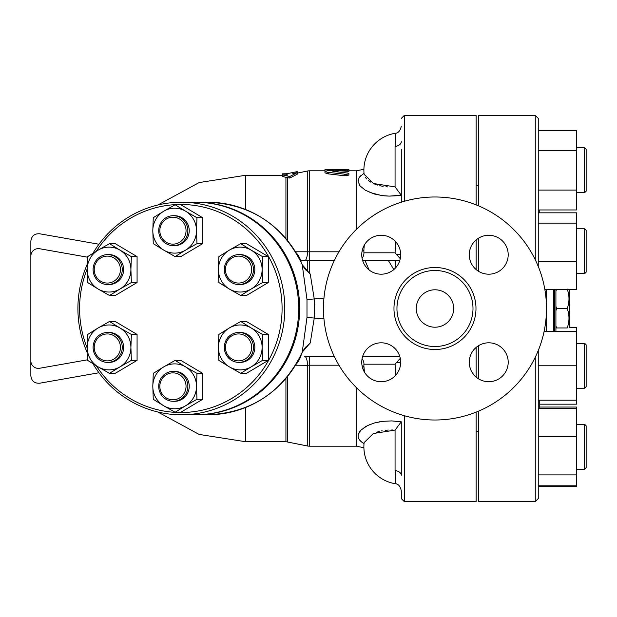 <?xml version="1.0" encoding="UTF-8"?>
<svg xmlns="http://www.w3.org/2000/svg" width="617" height="617" viewBox="0 0 617 617"><rect width="100%" height="100%" fill="white"/><g stroke="black" fill="none" stroke-linecap="round" stroke-linejoin="round"><path stroke-width="0.93" d="M555.917 325.737L556.588 327.959L555.917 327.959L567.216 327.959C569.56 327.959 569.56 327.959 567.216 327.959C569.56 327.959 569.56 327.959 567.216 327.959C569.56 321.472 569.56 314.986 567.216 308.5C569.56 302.014 569.56 295.528 567.216 289.041M555.917 306.279L556.588 308.5L555.917 310.721M556.403 289.62L555.917 291.263M569.29 289.62L569.383 327.211L568.951 327.959M556.588 308.5L567.216 308.5M546.485 308.5A111.507 111.507 0 0 1 379.224 405.068A111.507 111.507 0 0 1 379.224 211.932A111.507 111.507 0 0 1 546.485 308.5M416.267 308.5A18.711 18.711 0 0 1 444.333 292.296A18.711 18.711 0 0 1 444.333 324.704A18.711 18.711 0 0 1 416.267 308.5M472.992 308.5A38.015 38.015 0 0 1 415.966 341.425A38.015 38.015 0 0 1 415.966 275.575A38.015 38.015 0 0 1 472.992 308.5M469.282 362.264A19.459 19.459 0 0 1 488.741 342.805A19.459 19.459 0 0 1 508.2 362.264A19.459 19.459 0 0 1 488.741 381.722A19.459 19.459 0 0 1 469.282 362.264M381.213 342.805A19.459 19.459 0 0 1 400.672 362.264A19.459 19.459 0 0 1 381.213 381.722A19.459 19.459 0 0 1 361.755 362.264A19.459 19.459 0 0 1 381.213 342.805M400.672 254.736A19.459 19.459 0 0 1 381.213 274.195A19.459 19.459 0 0 1 361.755 254.736A19.459 19.459 0 0 1 381.213 235.278A19.459 19.459 0 0 1 400.672 254.736M488.741 274.195A19.459 19.459 0 0 1 469.282 254.736A19.459 19.459 0 0 1 488.741 235.278A19.459 19.459 0 0 1 508.2 254.736A19.459 19.459 0 0 1 488.741 274.195M535.263 357.258L535.263 501.582L478.383 501.582L478.383 411.215M478.383 205.785L478.383 115.418L535.263 115.418L535.263 259.742M478.383 271.202L478.383 238.262M478.383 378.738L478.383 345.798M100.394 334.453A14.97 14.569 -90 0 0 93.607 351.289A14.97 14.569 -90 0 0 107.674 362.387A14.97 14.569 -90 0 0 122.243 347.417A14.97 14.569 -90 0 0 107.674 332.447A14.97 14.569 -90 0 0 100.394 334.453M107.674 332.447L109.047 332.447A14.97 14.569 90 0 1 123.616 347.417A14.97 14.569 90 0 1 109.047 362.387L107.674 362.387M100.779 335.748A13.474 13.111 90 0 1 120.446 347.417A13.474 13.111 90 0 1 100.779 359.079A13.474 13.111 90 0 1 100.779 335.748M114.963 256.618A14.97 14.569 -90 0 0 107.674 254.613A14.97 14.569 -90 0 0 93.105 269.583A14.97 14.569 -90 0 0 107.674 284.553A14.97 14.569 -90 0 0 121.75 273.454A14.97 14.569 -90 0 0 114.963 256.618M107.674 254.613L109.047 254.613A14.97 14.569 90 0 1 116.335 256.618A14.97 14.569 90 0 1 123.122 273.454A14.97 14.569 90 0 1 109.047 284.553L107.674 284.553M113.89 257.921A13.474 13.111 90 0 1 113.89 281.252A13.474 13.111 90 0 1 94.224 269.583A13.474 13.111 90 0 1 113.89 257.921M187.853 230.665A14.97 14.569 -90 0 0 173.284 215.703A14.97 14.569 -90 0 0 158.716 230.665A14.97 14.569 -90 0 0 173.284 245.635A14.97 14.569 -90 0 0 187.853 230.665M173.284 215.703L174.657 215.703A14.97 14.569 90 0 1 189.226 230.665A14.97 14.569 90 0 1 174.657 245.635L173.284 245.635M186.049 230.665A13.474 13.111 90 0 1 166.382 242.334A13.474 13.111 90 0 1 166.382 219.004A13.474 13.111 90 0 1 186.049 230.665M246.175 282.547A14.97 14.569 -90 0 0 252.962 265.711A14.97 14.569 -90 0 0 238.895 254.613A14.97 14.569 -90 0 0 224.326 269.583A14.97 14.569 -90 0 0 238.895 284.553A14.97 14.569 -90 0 0 246.175 282.547M238.895 254.613L240.268 254.613A14.97 14.569 90 0 1 254.335 265.711A14.97 14.569 90 0 1 247.548 282.547A14.97 14.569 90 0 1 240.268 284.553L238.895 284.553M245.103 281.252A13.474 13.111 90 0 1 225.436 269.583A13.474 13.111 90 0 1 245.103 257.921A13.474 13.111 90 0 1 245.103 281.252M231.606 360.382A14.97 14.569 -90 0 0 238.895 362.387A14.97 14.569 -90 0 0 253.456 347.417A14.97 14.569 -90 0 0 238.895 332.447A14.97 14.569 -90 0 0 224.819 343.546A14.97 14.569 -90 0 0 231.606 360.382M238.895 332.447L240.268 332.447A14.97 14.569 90 0 1 254.836 347.417A14.97 14.569 90 0 1 240.268 362.387L238.895 362.387M231.992 359.079A13.474 13.111 90 0 1 231.992 335.748A13.474 13.111 90 0 1 251.659 347.417A13.474 13.111 90 0 1 231.992 359.079M109.51 373.339L98.126 366.86A22.451 21.85 -90 0 0 119.976 366.86L109.51 373.339L115.232 373.339L137.082 360.382L131.359 360.382L119.976 366.86A22.451 21.85 -90 0 0 130.904 347.417L131.359 360.382M119.976 327.974L131.359 334.453L130.904 347.417A22.451 21.85 -90 0 0 119.976 327.974A22.451 21.85 -90 0 0 98.126 327.974L109.51 321.488L119.976 327.974M87.66 360.382L87.198 347.417A22.451 21.85 -90 0 0 98.126 366.86L87.66 360.382M87.198 347.417L87.66 334.453L98.126 327.974A22.451 21.85 -90 0 0 87.198 347.417M87.66 282.547L87.198 269.583A22.451 21.85 -90 0 0 98.126 289.026L87.66 282.547M119.976 289.026L109.51 295.512L98.126 289.026A22.451 21.85 -90 0 0 119.976 289.026A22.451 21.85 -90 0 0 130.904 269.583L131.359 282.547L119.976 289.026M87.66 256.618L98.126 250.14A22.451 21.85 -90 0 0 87.198 269.583L87.66 256.618M119.976 250.14L131.359 256.618L130.904 269.583A22.451 21.85 -90 0 0 119.976 250.14A22.451 21.85 -90 0 0 98.126 250.14L109.51 243.661L119.976 250.14M153.263 217.708L163.729 211.222A22.451 21.85 -90 0 0 152.808 230.665L153.263 217.708M163.729 250.109L153.263 243.63L152.808 230.665A22.451 21.85 -90 0 0 163.729 250.109A22.451 21.85 -90 0 0 185.586 250.109L175.12 256.595L163.729 250.109M175.12 204.744L185.586 211.222A22.451 21.85 -90 0 0 163.729 211.222L175.12 204.744L180.835 204.744L202.692 217.708L202.692 243.63L196.97 243.63L185.586 250.109A22.451 21.85 -90 0 0 196.507 230.665L196.97 243.63M185.586 211.222L196.97 217.708L196.507 230.665A22.451 21.85 -90 0 0 185.586 211.222M240.723 243.661L251.188 250.14A22.451 21.85 -90 0 0 229.339 250.14L240.723 243.661L246.445 243.661L268.295 256.618L262.58 256.618L262.117 269.583A22.451 21.85 -90 0 0 251.188 250.14L262.58 256.618M218.41 269.583L218.873 256.618L229.339 250.14A22.451 21.85 -90 0 0 218.41 269.583A22.451 21.85 -90 0 0 229.339 289.026L218.873 282.547L218.41 269.583M251.188 289.026L240.723 295.512L229.339 289.026A22.451 21.85 -90 0 0 251.188 289.026A22.451 21.85 -90 0 0 262.117 269.583L262.58 282.547L251.188 289.026M262.58 334.453L262.117 347.417A22.451 21.85 -90 0 0 251.188 327.974L262.58 334.453L268.295 334.453L268.295 360.382L262.58 360.382L251.188 366.86A22.451 21.85 -90 0 0 262.117 347.417L262.58 360.382M229.339 327.974L240.723 321.488L251.188 327.974A22.451 21.85 -90 0 0 229.339 327.974A22.451 21.85 -90 0 0 218.41 347.417L218.873 334.453L229.339 327.974M229.339 366.86L218.873 360.382L218.41 347.417A22.451 21.85 -90 0 0 229.339 366.86A22.451 21.85 -90 0 0 251.188 366.86L240.723 373.339L229.339 366.86M131.359 334.453L137.082 334.453L115.232 321.488L109.51 321.488M137.082 334.453L137.082 360.382M109.51 243.661L115.232 243.661L137.082 256.618L131.359 256.618M137.082 256.618L137.082 282.547L131.359 282.547M137.082 282.547L115.232 295.512L109.51 295.512M202.692 217.708L196.97 217.708M202.692 243.63L180.835 256.595L175.12 256.595M268.295 256.618L268.295 282.547L246.445 295.512L240.723 295.512M268.295 282.547L262.58 282.547M268.295 360.382L246.445 373.339L240.723 373.339M268.295 334.453L246.445 321.488L240.723 321.488M159.826 386.335A13.474 13.111 90 0 1 179.493 374.666A13.474 13.111 90 0 1 179.493 397.996A13.474 13.111 90 0 1 159.826 386.335M158.716 386.335A14.97 14.569 -90 0 0 173.284 401.297A14.97 14.569 -90 0 0 187.853 386.335A14.97 14.569 -90 0 0 173.284 371.365A14.97 14.569 -90 0 0 158.716 386.335M173.284 371.365L174.657 371.365A14.97 14.569 90 0 1 189.226 386.335A14.97 14.569 90 0 1 174.657 401.297L173.284 401.297M196.97 399.292L185.586 405.778A22.451 21.85 -90 0 0 196.507 386.335L196.97 399.292L202.692 399.292L180.835 412.256L175.12 412.256L163.729 405.778A22.451 21.85 -90 0 0 185.586 405.778L175.12 412.256M185.586 366.891L196.97 373.37L196.507 386.335A22.451 21.85 -90 0 0 185.586 366.891A22.451 21.85 -90 0 0 163.729 366.891L175.12 360.405L185.586 366.891M152.808 386.335L153.263 373.37L163.729 366.891A22.451 21.85 -90 0 0 152.808 386.335A22.451 21.85 -90 0 0 163.729 405.778L153.263 399.292L152.808 386.335M196.97 373.37L202.692 373.37L180.835 360.405L175.12 360.405M202.692 373.37L202.692 399.292M87.198 348.073A104.026 101.25 90 0 1 79.585 308.5A104.026 101.25 90 0 1 87.198 268.927M96.321 251.219A104.026 101.25 90 0 1 247.448 230.156A104.026 101.25 90 0 1 247.448 386.844A104.026 101.25 90 0 1 96.321 365.781M87.275 264.323A106.271 103.44 -90 0 0 77.912 308.5A106.271 103.44 -90 0 0 87.275 352.677M92.99 363.752A106.271 103.44 -90 0 0 181.352 414.771A106.271 103.44 -90 0 0 284.792 308.5A106.271 103.44 -90 0 0 181.352 202.229A106.271 103.44 -90 0 0 92.99 253.248M181.352 202.229L195.257 202.229A106.271 103.44 90 0 1 298.69 308.5A106.271 103.44 90 0 1 195.257 414.771L181.352 414.771M539.752 404.174L576.571 404.174L576.571 327.38L569.29 327.38M586.15 425.83L584.654 424.334L584.654 469.236L586.15 467.74L586.15 425.83L584.654 424.334L576.571 424.334L584.654 424.334M538.255 436.497L576.571 436.497L576.571 407.035L539.752 407.035M538.255 486.535L576.571 486.535L576.571 436.497M538.255 408.385L576.571 408.385M538.255 485.178L576.571 485.178M538.255 474.889L576.571 474.889M586.15 386.736L586.15 344.826L584.654 343.33L584.654 388.232L586.15 386.736M544.117 331.352L576.571 331.352M538.255 400.202L576.571 400.202M538.255 365.781L576.571 365.781M586.15 272.174L586.15 230.264L584.654 228.768L584.654 273.67L586.15 272.174L584.654 273.67L576.571 273.67M538.255 212.826L576.571 212.826L576.571 289.62L544.873 289.62M538.255 261.508L576.571 261.508M538.255 223.115L576.571 223.115M586.15 191.17L586.15 149.26L584.654 147.764L584.654 192.666L586.15 191.17L584.654 192.666L576.571 192.666M538.255 209.965L576.571 209.965L576.571 130.465L538.255 130.465M538.255 190.09L576.571 190.09M538.255 150.34L576.571 150.34M245.435 209.441L245.435 175.305L199.09 182.586L157.875 205.006M245.435 407.559L245.435 441.695L245.435 407.559M285.926 177.349L282.308 176.393L282.308 174.881L289.789 176.485L297.271 172.644L292.782 173.578L292.782 172.513L297.271 171.626L297.271 174.187L289.789 178.051L285.926 177.349L285.926 238.594M476.139 269.56L476.139 239.913M476.139 204.867L476.139 115.418L404.289 115.418L404.289 201.296M404.289 415.704L404.289 501.582L476.139 501.582L476.139 412.133M476.139 377.087L476.139 347.44M546.523 289.62L546.523 331.352M553.788 331.352L553.788 289.62M554.421 289.62L554.421 331.352M555.917 331.352L555.917 289.62M539.752 400.202L539.752 408.385M539.752 209.965L539.752 212.826M538.255 266.451L538.255 118.41L535.263 115.418M535.263 501.582L538.255 498.59L538.255 350.549M282.308 173.847L286.797 173.747L286.797 174.819L282.308 174.881L282.308 173.847M289.789 176.485L289.789 178.051M348.913 169.937L348.913 171.426L347.232 171.711L347.232 170.223C349.831 169.868 348.952 169.69 344.61 169.706L327.573 170.6L324.989 171.472L327.496 172.313L346.515 174.395L348.79 173.847L348.027 173.115L332.872 171.364L348.227 170.138L348.913 169.397M348.913 173.632L348.913 175.081L344.61 175.768L328.329 173.878L324.966 172.853L324.966 171.372M347.232 171.711L339.697 172.182M344.61 174.326L344.741 175.783M324.966 169.32L345.921 169.32C349.777 169.359 349.777 169.436 345.921 169.544M330.951 170.377L330.951 169.305L324.966 169.297M325.043 171.21L324.966 169.66M393.816 269.56L388.432 260.605M395.312 260.605L395.312 268.14M399.762 260.605L362.657 260.605L399.762 260.605M334.275 260.605L300.749 260.605L334.275 260.605M295.805 252.284A26.192 26.192 0 0 1 301.027 261.415L301.088 262.102M195.743 414.771A106.271 103.44 -90 0 0 196.229 414.771A106.271 103.44 -90 0 0 299.661 308.5A106.271 103.44 -90 0 0 196.229 202.229L207.96 202.229A106.271 103.44 90 0 1 302.222 264.739L302.307 264.762C304.204 268.133 305.592 270.038 306.464 270.462L310.251 274.064L314.246 298.937L323.933 298.343M98.967 244.239L39.635 233.774C34.444 233.542 31.521 235.995 30.85 241.147L30.85 375.853C31.521 381.005 34.444 383.458 39.635 383.226L98.967 372.761M87.622 359.796L39.635 368.256A7.481 7.481 0 0 1 30.85 360.883L30.85 256.117A7.481 7.481 0 0 1 39.635 248.744L87.622 257.204M196.229 202.229A106.271 103.44 -90 0 0 195.743 202.229M310.251 274.064L302.222 264.739L306.988 299.569L306.988 317.431L302.222 352.261A106.271 103.44 90 0 1 207.96 414.771L196.229 414.771M401.297 149.383L401.297 202.199M395.065 133.457C395.806 132.601 395.806 136.928 395.065 146.437L395.065 186.889L373.378 183.488L364.084 174.102L364.246 174.981M365.179 177.094L366.652 178.961M368.434 180.55L370.902 182.208M374.65 184.043L377.735 185.131M379.733 185.686L383.103 186.38M385.933 186.766L387.9 186.936M401.173 195.203L389.435 196.106M388.363 196.083L383.897 195.805M381.476 195.512L369.899 192.489M360.274 186.149L359.557 185.216M358.307 182.64L358.084 180.55M359.21 177.426L360.644 175.76M363.598 173.547L359.156 177.519L358.091 181.421L360.12 185.964L365.364 190.267L374.342 194.016L382.54 195.651L389.319 196.106L401.297 195.55M356.395 229.385L356.395 170.801L363.891 169.297A37.421 37.421 0 0 1 395.127 133.311A37.421 37.421 0 0 0 364.084 174.102L364.076 174.063M363.891 447.703L356.395 446.199L356.395 387.615M364.123 442.597L373.378 433.512L395.065 430.111L401.274 421.812L391.656 420.91L382.54 421.349L374.342 422.984L367.493 425.583L361.053 430.003L358.693 433.296L358.068 436.026L358.693 438.664L361.053 441.618L364.007 443.7L360.328 440.931M359.649 440.168L358.408 437.977M358.115 435.301L359.703 431.576M360.475 430.62L365.411 426.709L370.424 424.295M372.73 423.478L376.177 422.498M379.062 421.881L379.902 421.727M401.274 421.812L401.297 475.321A7.481 4.82 180 0 0 395.065 470.563C395.806 480.08 395.806 484.407 395.065 483.543M365.079 260.605L369.089 269.953M401.297 490.901L401.297 498.59L401.297 490.901C400.34 486.211 398.281 483.805 395.127 483.689L395.127 483.689C398.281 483.805 400.34 486.211 401.297 490.901M392.882 429.995L391.718 429.964M388.27 430.049L385.34 430.304M382.154 430.782L381.483 430.921M379.324 431.422L376.316 432.332M363.891 366.729A7.481 2.923 -6.4 0 0 362.071 365.758M362.048 358.909A7.481 7.481 -90 0 1 363.93 364.2L395.081 364.2L395.62 375.344M400.271 358.354L395.081 364.2M295.504 365.21L307.752 365.31A14.97 3.309 90 0 0 304.721 356.395L334.275 356.395M362.657 356.395L399.762 356.395M396.592 362.611A7.481 0.632 180 0 0 400.672 362.279M395.62 241.656L395.081 252.8L400.271 258.646M395.081 252.8L363.953 252.8M363.914 253.117L363.93 252.8A7.481 7.481 -90 0 1 362.048 258.091M362.071 251.242A7.481 2.923 -173.6 0 0 363.891 250.271M396.592 254.389A7.481 0.632 180 0 1 400.672 254.721M363.883 365.781L364.416 372.09A37.421 37.421 0 0 1 363.914 364.269M395.065 146.437A7.481 4.82 180 0 0 401.297 141.679M395.065 186.889L401.274 195.188M302.261 352.153L310.251 342.936L306.394 346.592M207.96 202.229C251.343 204.127 282.794 224.966 302.307 264.762L302.261 264.847M310.251 342.936L314.246 318.063L306.988 317.431M301.088 354.898L301.027 355.585A26.192 26.192 0 0 1 295.805 364.724M285.926 378.406L285.926 441.695L307.752 446.045L307.752 365.31L309.264 365.202L309.264 356.395M338.957 251.798L295.504 251.79M297.271 173.115L307.752 170.955L307.752 251.69A14.97 3.309 -90 0 1 304.721 260.605M475.985 308.5A41.015 41.015 0 0 0 414.47 272.984A41.015 41.015 0 0 0 414.47 344.016A41.015 41.015 0 0 0 475.985 308.5M287.136 176.084L287.136 173.685L292.782 172.513M285.926 174.881L285.926 175.83M287.437 441.849L287.437 376.586M287.437 240.414L287.437 177.681M328.329 173.878L328.329 172.413M333.712 171.619L333.712 171.148M332.447 170.284L332.447 169.32M395.065 430.111L395.065 470.563M323.933 318.657L314.246 318.063A116.868 113.752 0 0 0 314.246 298.937L306.988 299.569M356.395 446.199L309.264 446.199L309.264 365.202L338.957 365.202M309.264 273.177L309.264 170.801L324.966 170.801M307.752 271.688L307.752 260.605M584.654 469.236L576.571 469.236L584.654 469.236L586.15 467.74M576.571 388.232L584.654 388.232M576.571 343.33L584.654 343.33M576.571 228.768L584.654 228.768M576.571 147.764L584.654 147.764L586.15 149.26M285.926 441.695L245.435 441.695L199.09 434.414L157.875 411.994M282.308 175.305L245.435 175.305M401.297 126.099C400.348 130.781 398.289 133.179 395.127 133.311C398.289 133.179 400.348 130.781 401.297 126.099M404.289 115.418L401.297 118.41M404.289 501.582L401.297 498.59M364.084 442.898A37.421 37.421 0 0 0 395.127 483.689M364.416 244.91A37.421 37.421 0 0 0 363.914 252.731M306.464 346.53C305.716 346.816 304.328 348.713 302.307 352.238C282.794 392.034 251.343 412.873 207.96 414.771M356.395 170.801L348.913 170.801M307.752 446.045L309.264 446.199M307.752 170.955L309.264 170.801M476.139 431.237L478.383 431.237M476.139 185.763L478.383 185.763"/></g></svg>

